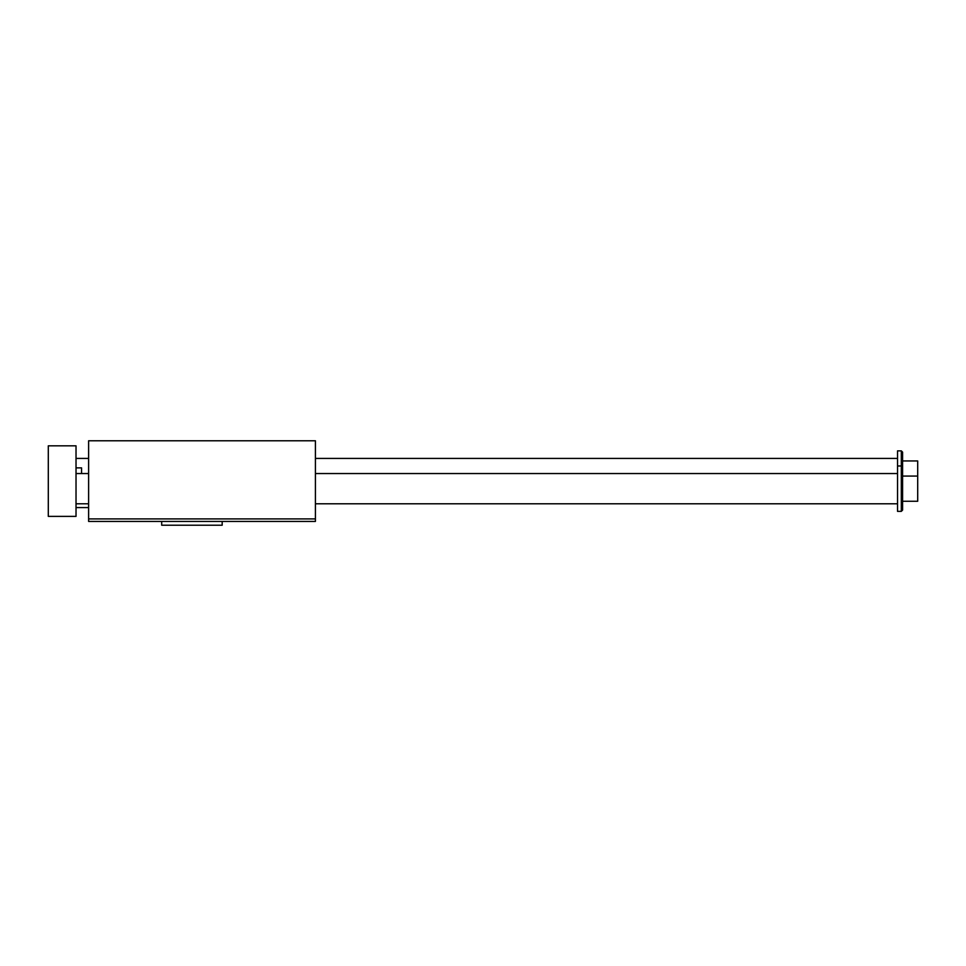 <?xml version="1.0" encoding="UTF-8"?>
<svg xmlns="http://www.w3.org/2000/svg" width="966" height="966" viewBox="0 0 966 966"><rect width="100%" height="100%" fill="white"/><g stroke="black" fill="none" stroke-linecap="round" stroke-linejoin="round"><path stroke-width="1.45" d="M179.857 521.435L88.618 521.435L88.618 440.786L315.423 440.786L315.423 521.435L179.857 521.435M88.618 518.911L315.423 518.911M161.696 521.435L161.696 525.214L222.18 525.214L222.18 521.435M902.582 467.254L902.582 452.124L901.314 450.868L901.314 511.352L902.582 510.084L902.582 467.254L901.314 465.986L897.535 465.986L897.535 450.868L901.314 450.868M76.024 445.833L76.024 516.387L48.3 516.387L48.3 445.833L76.024 445.833M902.582 501.269L917.7 501.269L917.7 460.951L902.582 460.951M901.314 511.352L897.535 511.352L897.535 465.986M81.567 473.545L81.567 467.882L76.024 467.882M917.7 476.069L902.582 476.069M76.024 503.793L88.618 503.793M315.423 503.793L897.535 503.793M76.024 473.545L88.618 473.545M315.423 473.545L897.535 473.545M76.024 458.427L88.618 458.427M315.423 458.427L897.535 458.427M76.024 507.573L88.618 507.573"/></g></svg>
